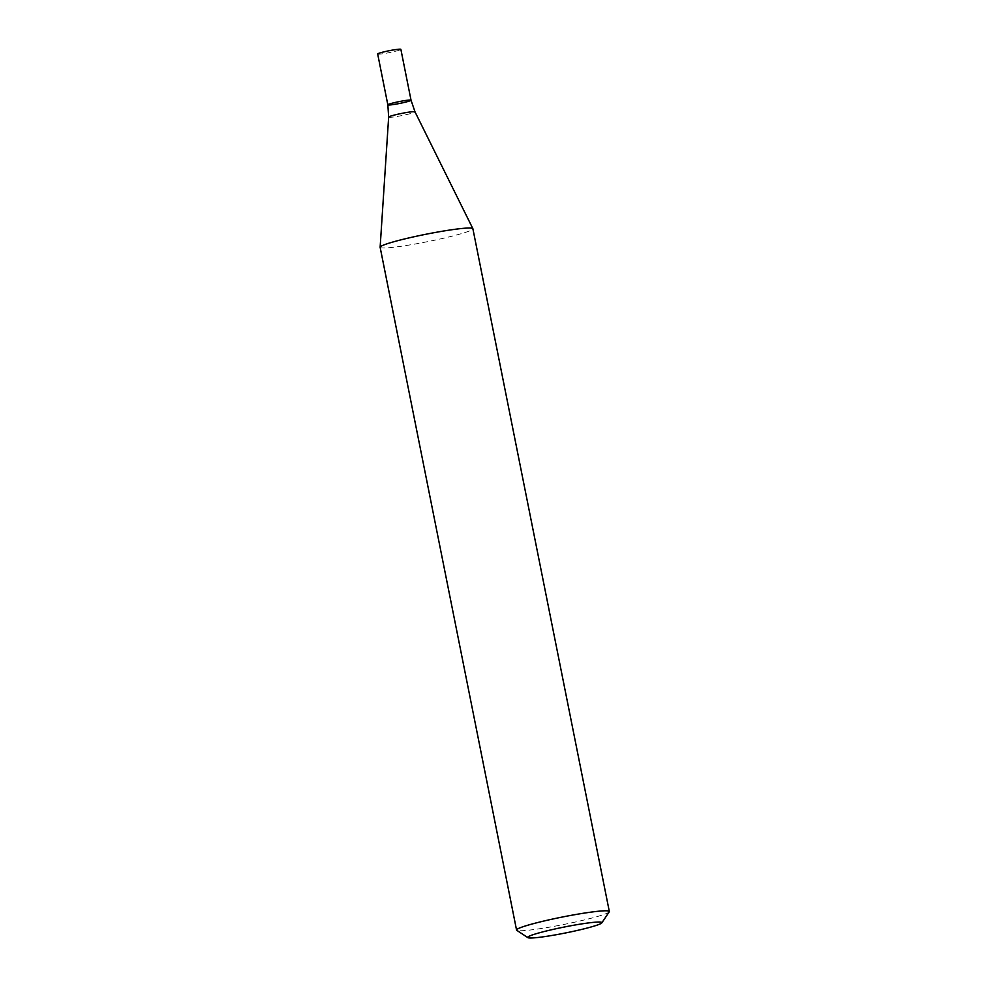 <?xml version="1.0" encoding="UTF-8"?>
<svg xmlns="http://www.w3.org/2000/svg" width="987" height="987" viewBox="0 0 987 987"><rect width="100%" height="100%" fill="white"/><g stroke="black" fill="none" stroke-linecap="round" stroke-linejoin="round"><path stroke-width="0.74" stroke-dasharray="4.93 3.7" d="M609.226 911.84A47.29 3.788 -11.3 0 1 543.788 928.101A47.29 3.788 -11.3 0 1 516.769 930.309M380.131 247.268A47.29 3.788 168.7 0 0 407.36 245.331A47.29 3.788 168.7 0 0 472.884 228.737M387.842 104.832A11.819 0.95 168.7 0 0 399.624 103.45A11.819 0.95 168.7 0 0 411.036 100.205M377.676 53.989A11.819 0.95 168.7 0 0 389.458 52.595A11.819 0.95 168.7 0 0 400.87 49.35M388.656 117.095A13.436 1.073 168.7 0 0 402.042 115.541A13.436 1.073 168.7 0 0 414.996 111.827"/><path stroke-width="1.48" d="M527.848 937.65L516.769 930.309A47.29 3.788 -11.3 0 1 516.559 930.038A47.29 3.788 -11.3 0 1 562.195 917.059A47.29 3.788 -11.3 0 1 609.324 911.507A47.29 3.788 -11.3 0 1 609.226 911.84L601.823 922.87A37.839 3.035 -11.3 0 1 549.475 935.873A37.839 3.035 -11.3 0 1 527.848 937.65A37.839 3.035 -11.3 0 1 564.194 927.04A37.839 3.035 -11.3 0 1 601.823 922.87M609.324 911.507L472.884 228.737A47.29 3.788 168.7 0 0 472.859 228.651A47.29 3.788 168.7 0 0 435.452 232.438A47.29 3.788 168.7 0 0 384.264 244.788A47.29 3.788 168.7 0 0 380.131 247.182A47.29 3.788 168.7 0 0 380.131 247.268L516.559 930.038M387.842 104.832L377.676 53.989A11.819 0.95 168.7 0 1 378.712 53.36A11.819 0.95 168.7 0 1 391.629 50.251A11.819 0.95 168.7 0 1 400.87 49.35L411.036 100.205A11.819 0.95 168.7 0 0 401.795 101.106A11.819 0.95 168.7 0 0 388.878 104.215A11.819 0.95 168.7 0 0 387.842 104.832A11.819 0.95 168.7 0 0 399.624 103.45A11.819 0.95 168.7 0 0 411.036 100.205A11.819 0.95 168.7 0 0 401.795 101.106A11.819 0.95 168.7 0 0 388.878 104.215A11.819 0.95 168.7 0 0 387.842 104.832L388.656 117.095L380.131 247.182M411.036 100.205L414.996 111.827A13.436 1.073 168.7 0 0 404.362 112.9A13.436 1.073 168.7 0 0 389.828 116.417A13.436 1.073 168.7 0 0 388.656 117.095M414.996 111.827L472.859 228.651"/></g></svg>
